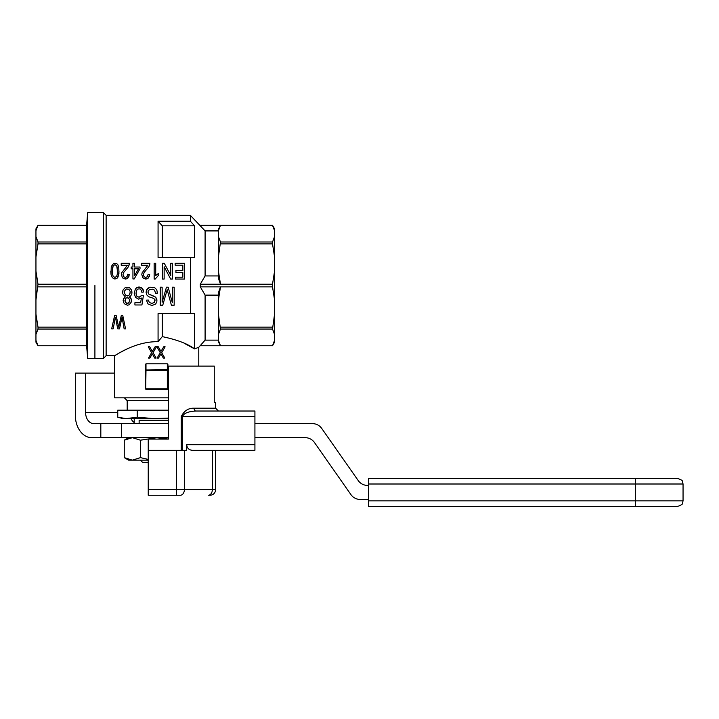 <?xml version="1.0" encoding="UTF-8"?>
<svg xmlns="http://www.w3.org/2000/svg" width="719" height="719" viewBox="0 0 719 719"><rect width="100%" height="100%" fill="white"/><g stroke="black" fill="none" stroke-linecap="round" stroke-linejoin="round"><path stroke-width="1.08" d="M168.453 423.644L93.794 423.644A11.225 8.215 90 0 1 85.579 412.418L117.763 412.418M368.631 485.406L367.463 485.406A11.225 11.225 0 0 1 358.269 480.616L321.726 428.434A11.225 11.225 0 0 0 312.531 423.644L254.921 423.644M121.457 423.644L121.457 437.682L91.744 437.682A22.46 16.429 -90 0 1 75.315 415.223L75.315 373.116L85.579 373.116L85.579 412.418M121.457 437.682L168.453 437.682M254.921 437.682L305.224 437.682A11.225 11.225 0 0 1 314.419 442.473L350.962 494.654A11.225 11.225 0 0 0 360.156 499.444L368.631 499.444M100.822 423.644L100.822 437.682M134.21 422.493A11.225 8.215 90 0 1 130.975 418.593M85.579 373.116L114.555 373.116M181.224 450.319L181.224 416.625C184.046 410.846 188.333 408.041 194.085 408.203L215.619 408.203L215.619 402.595L214.253 402.595L214.253 366.097L168.453 366.097L168.453 439.084L151.358 439.084M148.24 439.084L148.24 450.319L148.24 439.084L168.453 439.084M148.24 489.621L176.434 489.621L176.434 495.238L180.406 495.238L148.24 495.238L148.24 450.319L186.697 450.319L186.697 444.702L254.921 444.702L254.921 450.319L192.315 450.319C188.908 449.977 187.039 448.108 186.697 444.702M184.37 450.319L184.37 489.621L212.33 489.621A5.617 3.972 -90 0 1 208.357 495.238L210.002 495.238A5.617 5.617 0 0 0 215.619 489.621L215.619 450.319L254.921 450.319M148.24 495.238L150.118 495.238L148.24 495.238M159.474 495.238L150.118 495.238M194.085 408.203A2.804 1.78 -90 0 0 195.865 411.016L254.921 411.016L205.796 411.016L218.423 411.016L215.619 408.203M195.865 411.016C192.036 411.313 184.361 411.879 182.392 416.625L182.392 450.319M254.921 411.016L254.921 444.702M368.631 500.846L683.05 500.846L682.475 503.318C682.843 504.154 681.163 505.196 677.433 506.464L368.631 506.464L368.631 478.387L635.326 478.387L368.631 478.387M635.326 478.387L677.433 478.387C681.163 479.654 682.843 480.705 682.475 481.532L683.05 484.004L635.326 484.004L635.326 478.387M94.908 285.524L94.908 358.52L94.908 285.524M87.709 358.52L86.801 348.158L86.801 222.899L87.709 212.536L87.709 358.52L103.329 358.52L103.329 212.536L106.133 215.341L190.355 215.341L190.355 221.2L194.561 225.829L194.561 257.456L190.355 257.456L190.355 313.601L194.561 313.601L194.561 348.895L195.703 348.409M86.801 243.894L38.008 243.894L35.95 256.917L35.95 271.171L38.008 284.185L86.801 284.185M35.95 256.917L35.95 236.605L38.008 241.997L38.008 243.894M38.008 241.997L86.801 241.997M38.008 284.185L35.95 299.886L35.95 271.171M35.95 299.886L35.95 314.14L38.008 327.163L86.801 327.163M38.008 286.863L86.801 286.863M38.008 327.163L38.008 329.05L35.95 334.452L35.95 314.14M38.008 345.749L86.801 345.749L38.008 345.758L35.95 340.348L35.95 342.199L38.008 345.758M35.95 230.7L35.95 228.858L38.008 225.29L35.95 230.7L35.95 236.605M35.95 334.452L35.95 340.348M86.801 329.05L38.008 329.05M38.008 225.308L86.801 225.308M218.423 340.132L205.095 340.132L198.777 347.286L194.561 348.895C187.92 343.862 177.153 339.763 162.278 336.618L158.072 341.687L156.661 341.678C133.581 341.893 114.537 356.291 114.555 355.707C114.519 356.309 133.572 341.893 156.661 341.678M205.095 340.132L205.095 295.123L200.304 286.863L200.304 284.185L205.095 275.934L205.095 230.916L190.355 215.341M197.446 347.735L198.237 347.466M218.423 340.348L220.481 345.749L200.304 345.749L272.519 345.758L274.568 340.348L274.568 334.452L272.519 329.05L220.481 329.05L218.423 334.452L218.423 341.741L220.481 345.749L272.519 345.749L274.568 342.199L274.568 340.357M162.278 257.456L162.278 225.829L194.561 225.829M141.922 304.964L134.92 304.964L141.922 304.964L143.36 295.797L141.562 295.464L143.36 295.797M162.278 225.829L158.072 221.2L158.072 257.456L190.355 257.456M168.453 397.823L114.555 397.823L114.555 355.707L106.133 355.707L106.133 215.341M158.072 221.2L190.355 221.2M114.555 355.707L116.775 354.404M118.5 353.415L119.399 352.912M120.594 352.265L121.745 351.645M122.113 351.447L124.441 350.261M124.693 350.135L126.373 349.326M190.355 313.601L158.072 313.601L158.072 341.687M116.127 315.362L118.689 327.181L121.313 315.362L118.689 327.181L116.127 315.362L114.645 315.362L111.679 328.862L113.162 328.862L115.391 317.214L117.745 328.862L119.498 328.862L122.059 317.214L124.144 328.862L125.564 328.862L122.733 315.362L121.313 315.362M134.92 304.964L134.92 302.726L140.663 302.726L141.382 298.034L138.686 299.149L135.549 297.477L134.201 293.343L135.37 289.092L136.978 287.42L140.933 287.312L143.27 289.874L143.629 292.004L141.832 292.229L141.562 290.665L140.124 288.876L137.967 288.984L136.889 289.874L135.999 293.118L136.268 294.799L136.799 296.138L139.046 297.253L141.562 295.464L139.944 297.028L137.787 296.92L136.799 296.138L135.999 293.118M122.607 292.336L122.967 290.099L125.483 287.312L129.258 287.312L131.685 290.215L131.865 293.9L130.516 296.246L129.348 296.92L131.325 299.266L131.146 302.277L129.078 304.847L127.371 305.189L124.315 303.733L123.506 302.169L123.326 299.266L125.304 296.92L122.787 293.792L122.967 290.099L125.483 287.312L129.258 287.312L131.685 290.215L131.954 292.444M146.056 292.229L147.584 288.427L149.92 287.196L154.684 287.645L156.742 289.766L157.461 293.118L155.583 293.226L154.504 290.099L152.707 289.209L149.561 289.433L148.123 291.222L148.033 292.786L148.842 294.125L154.864 296.579L156.832 299.266L156.832 301.719L155.672 304.065L151.898 305.521L148.033 303.957L146.415 300.156L148.303 300.048L149.381 302.501L151.808 303.4L154.324 302.501L154.953 299.715L153.605 298.367L148.572 296.695L146.685 294.799L146.056 292.229L146.775 289.541L149.92 287.196L154.684 287.645L156.742 289.766L157.461 293.118M162.135 302.277L166.448 287.196L168.156 287.196L172.29 302.501L172.29 287.196L174.178 287.196L174.178 305.189L171.392 305.189L167.168 289.766L162.764 305.189L160.247 305.189L160.247 287.196L162.135 287.196L162.135 302.277L166.448 287.196M149.669 274.559L149.354 276.411L147.314 278.765L145.66 279.053L142.91 277.786L141.814 274.658L142.128 272.798L147.862 265.266L141.652 265.266L141.652 263.316L149.912 263.316L148.887 266.74L144.088 272.501L143.387 274.847L144.088 276.707L145.741 277.489L147.476 276.608L148.105 274.263L149.669 274.559L148.491 277.885L147.314 278.765L144.168 278.666L142.91 277.786L141.814 274.658M119.021 271.036L118.078 276.905L117.287 278.073L114.932 279.053L112.416 277.786L111.077 274.757L111.238 266.542L113.674 263.316L116.577 263.514L117.835 264.682L118.779 267.225L118.941 273.481L117.287 278.073L114.932 279.053L112.416 277.786L111.077 274.757L110.762 271.036M129.231 274.559L128.926 276.411L126.877 278.765L125.223 279.053L122.473 277.786L121.376 274.658L121.691 272.798L127.425 265.266L121.214 265.266L121.214 263.316L129.474 263.316L128.449 266.74L123.659 272.501L122.949 274.847L123.659 276.707L125.304 277.489L127.038 276.608L127.667 274.263L129.231 274.559L128.054 277.885L126.877 278.765L123.731 278.666L122.473 277.786L121.376 274.658M170.664 279.053L164.139 266.74L170.664 279.053L172.389 279.053L172.389 263.316L170.736 263.316L170.736 275.539L164.292 263.316L162.485 263.316L162.485 279.053L164.139 279.053L164.139 266.74M158.791 275.044L155.178 279.053L154.154 279.053L154.154 263.316L155.726 263.316L155.726 275.539L158.791 273.184L158.791 275.044L155.178 279.053M140.007 268.789L134.183 278.954L132.934 278.954L132.934 268.789L131.2 268.789L131.2 267.028L132.934 267.028L132.934 263.316L134.498 263.316L134.498 267.028L140.007 267.028L140.007 268.789L134.183 278.954M182.842 265.167L175.139 265.167L175.139 263.316L184.495 263.316L184.495 279.053L175.454 279.053L175.454 277.192L182.842 277.192L182.842 272.402L175.93 272.402L175.93 270.551L182.842 270.551L182.842 265.167M125.573 298.592L125.124 301.612L126.382 303.175L128.27 303.175L129.528 301.612L129.528 299.49L128.27 297.927L126.382 297.927L125.573 298.592M147.943 292.112L148.842 294.125L155.852 297.253L156.922 300.497M200.304 286.863L220.481 286.863L218.423 292.768L218.423 334.452M128.809 289.209L126.202 288.984L124.675 290.88L124.405 292.336L125.304 294.907L127.371 296.021L129.438 294.907L129.977 293.676L130.157 291.447L128.809 289.209M117.287 274.263L117.287 267.711L116.739 265.859L114.932 264.682L113.126 265.859L112.568 267.711L112.568 274.263L113.126 276.222L114.932 277.489L116.658 276.321L117.287 274.263M117.449 271.036L116.739 265.859L114.932 264.682L113.126 265.859L112.335 271.036M124.405 292.336L125.304 294.907L127.371 296.021L129.438 294.907L130.157 292.336M146.415 300.156L148.303 300.048L149.381 302.501L151.808 303.4L154.324 302.501L155.043 300.605M134.498 275.728L134.498 268.789L138.515 268.789L134.498 275.728M134.201 293.343L135.37 289.092L136.978 287.42L139.135 286.971L142.281 288.31L143.629 292.004M218.423 299.886L220.481 286.863L272.519 286.863L272.519 284.185L220.481 284.185L218.423 278.289L218.423 256.917L220.481 241.997L272.519 241.997L274.568 236.605L274.568 230.7L272.519 225.308L200.304 225.308M218.423 275.934L205.095 275.934M218.423 271.171L220.481 284.185L200.304 284.185M149.912 263.999L148.887 266.74L144.088 272.501L143.387 274.847M124.944 300.497L125.663 302.501L127.281 303.4L128.989 302.501L129.618 300.605M218.423 230.7L218.423 229.316L220.481 225.308L218.423 230.7L218.423 236.605L220.481 241.997M218.423 230.916L205.095 230.916M272.519 225.308L274.568 228.858L274.568 230.7M274.568 236.605L274.568 256.917L272.519 243.894L220.481 243.894M272.519 284.185L274.568 271.171L274.568 256.917M274.568 271.171L274.568 299.886L272.519 286.863M272.519 329.05L274.568 314.14L274.568 299.886M274.568 314.14L274.568 334.452M218.423 295.123L205.095 295.123M129.474 263.999L128.449 266.74L123.659 272.501L122.949 274.847M272.519 243.894L272.519 241.997M273.948 228.471L274.325 229.694M218.423 314.14L220.481 329.05M272.519 327.163L220.481 327.163M123.147 300.497L123.686 298.259L125.304 296.92M129.348 296.92L130.966 298.259L131.415 300.497M140.663 302.726L141.382 298.034M168.156 287.196L172.29 302.501M218.423 236.605L218.423 256.917M162.278 313.601L162.278 336.618M156.922 346.81L158.324 346.81L160.966 351.42L163.716 346.81L165.118 346.81L161.694 352.678L164.786 358.053L163.321 358.053L160.966 353.865L158.495 358.053L157.146 358.053L160.238 352.678L156.922 346.81L160.238 352.678L157.146 358.053M184.738 343.556L194.561 348.895M167.895 370.195L167.895 388.835L167.329 389.401L145.993 389.401L145.436 388.835L145.436 364.371L145.993 363.823L167.329 363.823L167.895 364.371L167.895 370.195L167.329 369.629L167.329 363.823M149.678 346.81L152.32 351.42L155.07 346.81L156.472 346.81L153.048 352.678L156.14 358.053L154.675 358.053L152.32 353.865L149.849 358.053L148.5 358.053L151.592 352.678L148.276 346.81L149.678 346.81L152.32 351.42M145.436 370.195L145.993 370.312L145.714 389.114M167.329 369.629L145.723 369.97M145.993 369.629L145.993 363.823M145.993 388.835L167.329 388.835L167.329 370.312L145.993 370.312M156.472 346.81L153.048 352.678L156.14 358.053M152.32 353.865L149.849 358.053M163.321 358.053L160.966 353.865M160.966 351.42L163.716 346.81M168.453 410.172L117.763 410.172L117.763 417.227L126.113 418.593L137.212 417.227L153.911 418.593L128.863 418.593M137.212 410.172L137.212 417.227M153.911 418.593L168.453 418.09M126.113 418.593L122.868 418.593L117.763 417.227L122.473 418.233M168.453 418.593L159.42 418.593M168.453 400.627L127.191 400.627L127.191 410.172M168.453 420.282L139.135 420.282L139.135 423.644M147.584 460.142L148.24 460.511M140.385 460.142L142.632 462.389L148.24 462.389M168.453 439.057L156.661 437.682L140.457 440.19L132.35 437.682L124.252 440.19L124.252 457.635L132.35 460.142L128.593 460.142L124.252 457.635M129.564 437.997L130.247 437.862M130.445 437.835L131.568 437.709M131.685 437.7L132.35 437.682M148.24 460.142L132.35 460.142L140.457 457.635L148.24 459.432M132.35 460.142L131.685 460.124M131.568 460.115L130.445 459.989M140.457 440.19L140.457 457.635M181.224 416.625L254.921 416.625M180.406 495.238A5.617 3.972 -90 0 0 184.37 489.621L176.434 489.621L176.434 450.319M210.002 495.238A5.617 5.617 0 0 0 215.619 489.621L212.33 489.621L212.33 450.319M635.326 506.464L635.326 484.004L368.631 484.004M683.05 484.004L683.05 500.846M87.709 212.536L103.329 212.536M86.801 225.29L38.008 225.29M200.304 225.29L272.519 225.29M106.133 355.707L103.329 358.52M198.777 366.097L198.777 347.286M127.191 400.627L124.378 397.823M134.21 418.593L134.21 423.644M128.593 437.682L124.252 440.19"/></g></svg>
